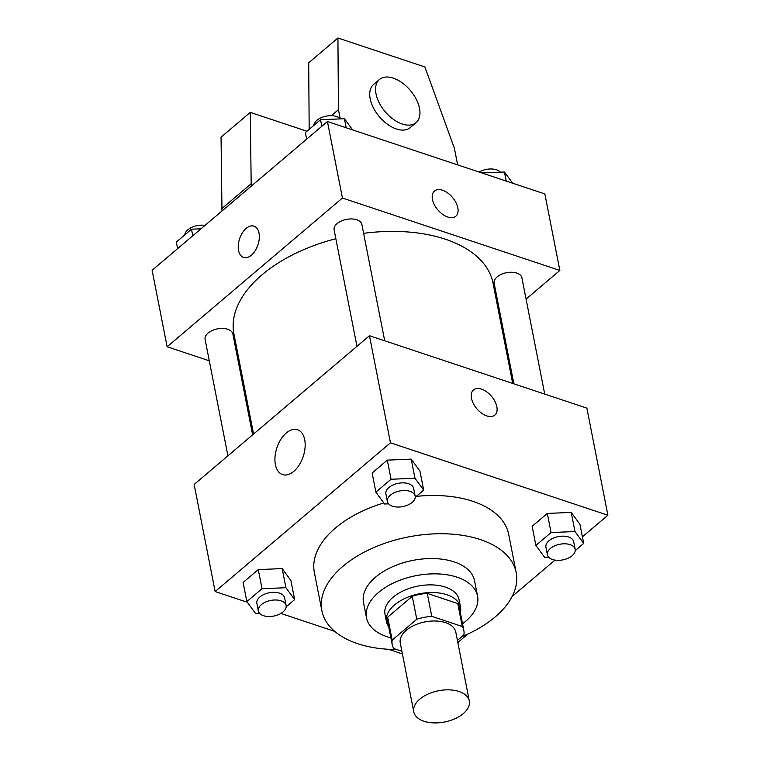<?xml version="1.0" encoding="UTF-8"?>
<svg xmlns="http://www.w3.org/2000/svg" width="760" height="760" viewBox="0 0 760 760"><rect width="100%" height="100%" fill="white"/><g stroke="black" fill="none" stroke-linecap="round" stroke-linejoin="round"><path stroke-width="1.14" d="M459.059 691.505A28.291 15.922 -11.1 0 1 469.291 700.929A28.291 15.922 -11.1 0 1 444.6 722A28.291 15.922 -11.1 0 1 413.772 711.825A28.291 15.922 -11.1 0 1 428.117 694.013A28.291 15.922 -11.1 0 1 459.059 691.505M413.772 711.825L400.263 642.979A28.291 15.922 -11.1 0 1 414.608 625.167A28.291 15.922 -11.1 0 1 445.559 622.658A28.291 15.922 -11.1 0 1 455.781 632.082L469.291 700.929M392.198 644.565L387.695 621.614A36.508 20.548 -11.1 0 1 387.666 617.177L412.272 596.306L416.774 619.248L392.169 640.119A36.508 20.548 -11.1 0 0 392.198 644.565A36.508 20.548 -11.1 0 0 393.775 648.565L401.888 651.272M457.425 640.423L463.875 634.942A36.508 20.548 -11.1 0 0 463.856 630.505A36.508 20.548 -11.1 0 0 462.27 626.496L431.765 616.341A36.508 20.548 -11.1 0 0 416.774 619.248M462.27 626.496L457.767 603.554L427.262 593.389L431.765 616.341M457.767 603.554A36.508 20.548 -11.1 0 1 459.353 607.553L463.856 630.505M412.272 596.306A36.508 20.548 -11.1 0 1 427.262 593.389M460.38 612.778A37.724 21.223 168.9 0 0 460.541 607.325A37.724 21.223 168.9 0 0 419.434 593.76A37.724 21.223 168.9 0 0 386.507 621.841A37.724 21.223 168.9 0 0 388.721 626.838M386.507 621.841L385.006 614.194A37.724 21.223 -11.1 0 1 404.13 590.444A37.724 21.223 -11.1 0 1 445.398 587.1A37.724 21.223 -11.1 0 1 459.04 599.668L460.541 607.325M387.666 617.177L392.169 640.119M462.536 623.77A56.582 31.834 168.9 0 0 465.509 621.414A56.582 31.834 168.9 0 0 477.546 596.039A56.582 31.834 168.9 0 0 415.891 575.69A56.582 31.834 168.9 0 0 366.5 617.823A56.582 31.834 168.9 0 0 390.877 637.83M477.546 596.039L474.544 580.744A56.582 31.834 168.9 0 0 412.889 560.395A56.582 31.834 168.9 0 0 363.498 602.528L366.5 617.823M461.785 636.718A99.019 55.717 168.9 0 0 495.121 616.977A99.019 55.717 168.9 0 0 516.183 572.575A99.019 55.717 168.9 0 0 408.291 536.959A99.019 55.717 168.9 0 0 321.86 610.698A99.019 55.717 168.9 0 0 396.691 649.534M321.86 610.698L314.355 572.451A99.019 55.717 -11.1 0 1 383.809 502.939M416.28 496.384A99.019 55.717 -11.1 0 1 472.872 501.325A99.019 55.717 -11.1 0 1 508.678 534.327L516.183 572.575M286.197 606.755L294.642 599.592L290.89 580.469L282.178 568.594L258.276 569.601L243.095 582.483L246.848 601.606L255.559 613.481L259.569 613.311M582.397 536.845L607.886 515.223L390.459 442.814L215.146 591.556L247.333 602.271M280.877 613.443L334.723 631.38M388.512 649.297L402.41 653.923M457.833 642.533L467.78 634.087M512.154 596.438L554.99 560.101M575.244 550.582L583.689 543.409L579.937 524.286L571.225 512.42L547.323 513.428L532.142 526.309L535.895 545.433L544.606 557.308L548.615 557.137M415.226 497.278L423.671 490.114L419.919 470.991L411.207 459.125L387.305 460.132L372.124 473.014L375.877 492.138L384.588 504.003L388.597 503.842M215.146 591.556L194.142 484.462L369.455 335.72L586.872 408.13L607.886 515.223M369.455 335.72L390.459 442.814M304.703 439.726A23.655 13.87 108.4 0 1 299.24 464.958A23.655 13.87 108.4 0 1 282.577 474.601A23.655 13.87 108.4 0 1 276.897 447.773A23.655 13.87 108.4 0 1 297.521 429.723A23.655 13.87 108.4 0 1 304.703 439.726M473.49 389.937A16.502 9.614 -130.3 0 1 481.536 389.139A16.502 9.614 -130.3 0 1 494.95 401.441A16.502 9.614 -130.3 0 1 494.845 415.102A16.502 9.614 -130.3 0 1 476.833 408.737A16.502 9.614 -130.3 0 1 473.49 389.937A16.502 9.614 -130.3 0 1 481.536 389.13A16.502 9.614 -130.3 0 1 494.95 401.451A16.502 9.614 -130.3 0 1 494.836 415.102M363.613 233.339A132.022 74.29 -11.1 0 1 445.303 239.191A132.022 74.29 -11.1 0 1 493.041 283.185L512.706 383.43M253.565 434.036L233.938 334.02A132.022 74.29 -11.1 0 1 335.844 238.725M384.693 340.793L361.874 224.494A14.146 7.961 168.9 0 0 346.465 219.402A14.146 7.961 168.9 0 0 334.115 229.938L356.953 346.322M513.864 383.819L494.133 283.233A14.146 7.961 -11.1 0 1 501.306 274.331A14.146 7.961 -11.1 0 1 516.781 273.077A14.146 7.961 -11.1 0 1 521.892 277.79L544.711 394.088M227.924 455.8L205.086 339.416A14.146 7.961 -11.1 0 1 212.258 330.505A14.146 7.961 -11.1 0 1 227.734 329.251A14.146 7.961 -11.1 0 1 232.845 333.963L252.633 434.824M526.082 299.098L559.854 270.437L342.437 198.027L167.124 346.769L209.285 360.81M240.131 371.079L241.291 371.469M500.431 320.853L501.362 320.065M342.437 198.027L327.427 121.524L544.853 193.942L559.854 270.437M327.427 121.524L152.114 270.275L167.124 346.769M253.992 226.138A16.502 9.68 -71.6 0 0 246.155 228.409A16.502 9.68 108.4 0 1 253.992 226.138A16.502 9.68 108.4 0 1 257.963 244.853A16.502 9.68 108.4 0 1 243.561 257.45A16.502 9.68 108.4 0 1 238.317 244.824A16.502 9.68 108.4 0 1 246.155 228.409A16.502 9.68 -71.6 0 0 238.317 244.824A16.502 9.68 -71.6 0 0 243.57 257.45M455.82 216.22A16.502 9.614 49.7 0 0 457.824 207.86A16.502 9.614 -130.3 0 1 455.82 216.22A16.502 9.614 -130.3 0 1 437.808 209.855A16.502 9.614 -130.3 0 1 434.463 191.045A16.502 9.614 -130.3 0 1 447.706 192.973A16.502 9.614 -130.3 0 1 457.824 207.86A16.502 9.614 49.7 0 0 447.697 192.983A16.502 9.614 49.7 0 0 434.463 191.054M306.945 131.243L250.268 112.376L251.208 186.2M309.177 129.343L308.702 62.795L337.924 38L424.887 66.965L454.394 148.285L457.653 164.901M416.062 122.645L410.219 127.604A28.291 16.483 -130.3 0 1 379.344 116.698A28.291 16.483 -130.3 0 1 373.606 84.455L379.459 79.496A28.291 16.483 -130.3 0 1 402.144 82.802A28.291 16.483 -130.3 0 1 419.501 108.309A28.291 16.483 -130.3 0 1 416.062 122.645A28.291 16.483 -130.3 0 1 385.187 111.739A28.291 16.483 -130.3 0 1 379.459 79.496M340.204 118.664L338.438 109.668L337.924 38M221.986 210.995L221.046 137.161L250.268 112.376M221.559 208.829L250.781 184.043M331.351 115.681L338.438 109.668M423.671 490.114L414.96 478.249L391.058 479.256L375.877 492.138M387.391 501.495L385.89 493.848A14.146 7.961 -11.1 0 1 393.062 484.947A14.146 7.961 -11.1 0 1 408.538 483.692A14.146 7.961 -11.1 0 1 413.649 488.404L415.15 496.052A14.146 7.961 -11.1 0 1 402.809 506.587A14.146 7.961 -11.1 0 1 387.391 501.495A14.146 7.961 -11.1 0 1 394.563 492.594A14.146 7.961 -11.1 0 1 410.039 491.34A14.146 7.961 -11.1 0 1 415.15 496.052M419.919 470.991L411.207 459.125L414.96 478.249M411.207 459.125L387.305 460.132L391.058 479.256M387.305 460.132L372.124 473.014M294.642 599.592L285.922 587.717L262.029 588.725L246.848 601.606M258.362 610.973L256.861 603.326A14.146 7.961 -11.1 0 1 264.034 594.415A14.146 7.961 -11.1 0 1 279.509 593.161A14.146 7.961 -11.1 0 1 284.62 597.873L286.121 605.53A14.146 7.961 -11.1 0 1 273.78 616.065A14.146 7.961 -11.1 0 1 258.362 610.973A14.146 7.961 -11.1 0 1 265.534 602.072A14.146 7.961 -11.1 0 1 281.01 600.808A14.146 7.961 -11.1 0 1 286.121 605.53M290.89 580.469L282.178 568.594L285.922 587.717M282.178 568.594L258.276 569.601L262.029 588.725M258.276 569.601L243.095 582.483M583.689 543.409L574.978 531.544L551.076 532.551L535.895 545.433M547.409 554.8L545.917 547.143A14.146 7.961 -11.1 0 1 553.081 538.241A14.146 7.961 -11.1 0 1 568.556 536.987A14.146 7.961 -11.1 0 1 573.677 541.7L575.178 549.347A14.146 7.961 -11.1 0 1 562.827 559.883A14.146 7.961 -11.1 0 1 547.409 554.8A14.146 7.961 -11.1 0 1 554.582 545.889A14.146 7.961 -11.1 0 1 570.057 544.635A14.146 7.961 -11.1 0 1 575.178 549.347M579.937 524.286L571.225 512.42L574.978 531.544M571.225 512.42L547.323 513.428L551.076 532.551M547.323 513.428L532.142 526.309M352.649 129.931L344.423 118.712L320.52 119.728L305.339 132.611L306.631 139.175M344.423 118.712L346.199 127.775M320.52 119.728L321.812 126.293M313.785 125.438A14.146 7.961 -11.1 0 1 321.993 117.363A14.146 7.961 -11.1 0 1 336.499 116.508A14.146 7.961 -11.1 0 1 340.413 118.883M201.001 228.798L191.491 229.197L176.31 242.079L177.602 248.653M191.491 229.197L192.784 235.771M184.756 234.916A14.146 7.961 -11.1 0 1 205.01 225.397M512.667 183.226L504.44 172.007L481.868 172.966M504.44 172.007L506.217 181.079M479.123 172.055A14.146 7.961 -11.1 0 1 496.517 169.803A14.146 7.961 -11.1 0 1 500.431 172.178"/></g></svg>
